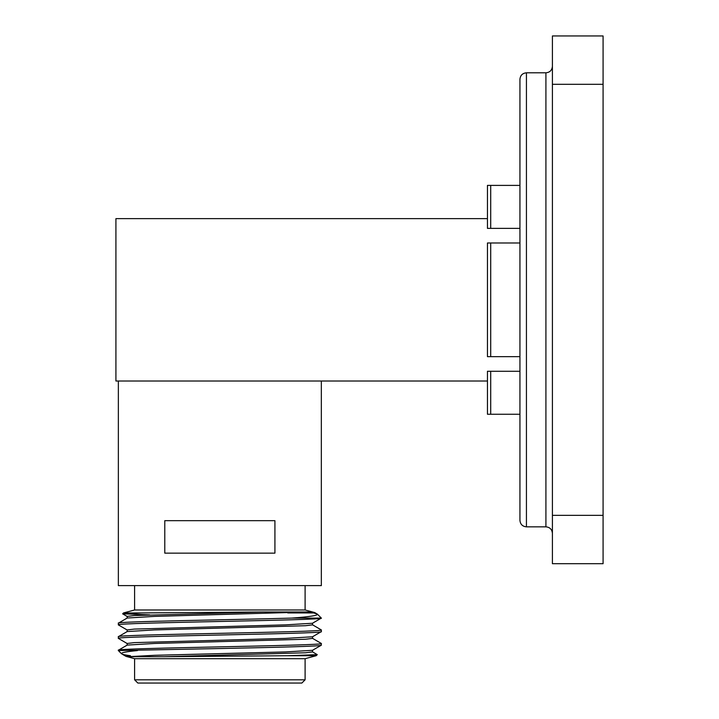 <?xml version="1.0" encoding="UTF-8"?>
<svg xmlns="http://www.w3.org/2000/svg" width="719" height="719" viewBox="0 0 719 719"><rect width="100%" height="100%" fill="white"/><g stroke="black" fill="none" stroke-linecap="round" stroke-linejoin="round"><path stroke-width="1.08" d="M519.936 520.349L519.936 79.297C520.322 75.351 522.488 73.194 526.434 72.808L526.434 526.838C522.488 526.461 520.322 524.295 519.936 520.349M519.936 242.986L490.709 242.986L490.709 356.66L487.455 356.66L487.455 242.986L490.709 242.986M487.455 228.372L490.709 228.372L487.455 228.372L487.455 185.394L519.936 185.394M519.936 414.252L487.455 414.252L487.455 371.274L490.709 371.274L487.455 371.274M490.709 185.394L490.709 228.372L519.936 228.372M519.936 371.274L490.709 371.274L490.709 414.252M603.079 84.312L552.408 84.312L552.408 35.95L603.079 35.95L603.079 563.696L552.408 563.696L552.408 515.334L603.079 515.334M552.408 84.312L552.408 515.334M487.455 218.63L115.921 218.63L115.921 381.016L487.455 381.016M490.709 356.66L519.936 356.66M316.189 655.719L317.268 654.649L288.04 655.719L316.189 655.719L305.099 658.694L134.597 658.694L125.978 656.366L121.565 653.778C122.185 654.389 125.151 655.036 130.445 655.719L126.158 656.429L128.135 656.699L154.378 655.306L285.479 651.926L312.477 650.318L321.276 645.231L321.339 643.469C327.603 645.725 112.083 647.981 118.356 650.237L127.218 645.087L154.405 643.469L305.521 639.236L312.549 638.4L312.549 636.701M123.506 612.947L122.652 613.81L141.706 612.947L123.506 612.947L134.597 609.982L305.099 609.982L314.625 612.525L317.34 614.098L313.673 612.947L314.625 612.525L308.415 611.977L263.091 611.977L134.246 615.554L127.146 616.408L127.146 618.097M287.735 612.947L313.673 612.947M301.854 683.05L137.85 683.05L134.597 679.806L305.099 679.806L301.854 683.05M137.509 650.569C125.969 651.657 120.648 652.717 121.565 653.778L118.356 650.569L219.852 648.547C274.047 647.424 322.759 646.282 321.339 645.159M127.218 643.55L118.356 638.391C112.092 636.135 327.603 633.879 321.339 631.633L321.339 629.943C327.603 632.199 112.083 634.455 118.356 636.701L127.218 631.552L154.405 629.934L305.521 625.71L312.549 624.865L312.549 623.175M127.146 645.159L127.146 643.469L134.246 642.624L285.479 638.391L312.477 636.782L321.339 631.633M118.356 638.391L118.356 636.701M312.477 638.319L321.339 643.469M127.218 630.015L118.419 624.937L118.356 623.175C113.674 621.486 233.585 619.787 291.689 618.097C309.781 616.785 318.337 615.455 317.34 614.098L321.339 618.097L291.689 618.097M312.477 624.784L321.339 629.943M134.597 658.694L134.597 679.806M305.099 658.694L305.099 679.806M305.099 609.982L305.099 585.617M134.597 609.982L134.597 585.617M118.356 381.016L118.356 585.617L321.339 585.617L321.339 381.016M274.919 520.664L164.786 520.664L164.786 553.145L274.919 553.145L274.919 520.664M122.652 613.81L149.678 614.871M317.268 654.649L312.477 651.845M127.146 631.633L127.146 629.934L134.246 629.089L285.479 624.865L312.477 623.256L321.339 618.097C327.603 620.353 112.092 622.609 118.356 624.865M288.04 655.719L164.543 656.699L305.521 652.771L312.549 651.926L312.549 650.237M118.356 623.175L127.218 618.016L154.405 616.408L308.415 611.977M164.543 656.699L128.135 656.699M141.706 612.947L263.091 611.977M526.434 526.838L545.919 526.838L545.919 72.808C549.864 72.421 552.03 70.255 552.408 66.31M526.434 72.808L545.919 72.808M545.919 526.838C549.864 527.225 552.03 529.391 552.408 533.336M122.67 613.855L127.218 616.489"/></g></svg>
